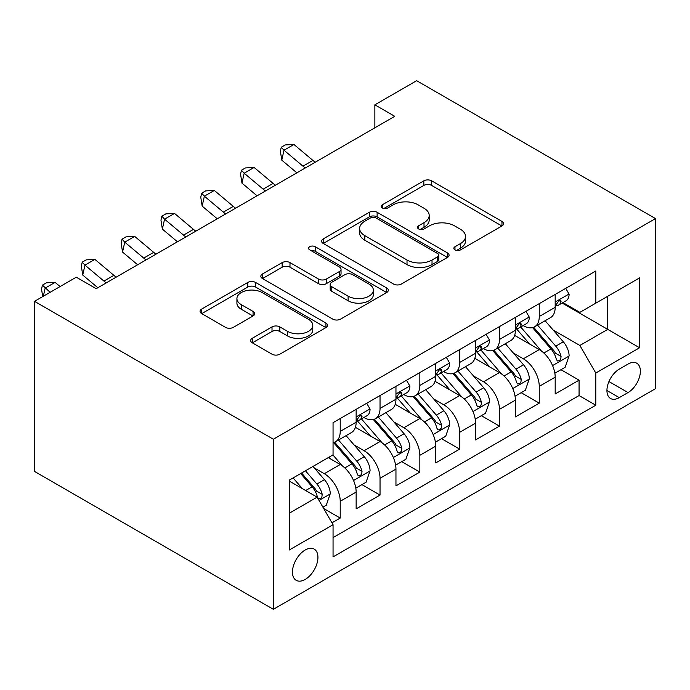 <?xml version="1.0" encoding="UTF-8"?>
<svg xmlns="http://www.w3.org/2000/svg" width="690" height="690" viewBox="0 0 690 690"><rect width="100%" height="100%" fill="white"/><g stroke="black" fill="none" stroke-linecap="round" stroke-linejoin="round"><path stroke-width="1.03" d="M454.977 249.918A3.864 2.234 0 0 0 460.454 249.918L501.966 225.949A5.529 3.191 0 0 0 503.588 223.689A5.529 3.191 0 0 0 501.966 221.438L431.638 180.832A5.529 3.191 0 0 0 423.824 180.832L382.303 204.801A3.864 2.234 0 0 0 381.173 206.379A3.864 2.234 0 0 0 382.303 207.957A3.864 2.234 0 0 0 387.771 207.957L393.145 204.852A17.681 10.212 0 0 1 418.157 204.852L424.014 208.242A17.681 10.212 0 0 1 429.197 215.461A17.681 10.212 0 0 1 424.014 222.68L418.64 225.777A3.864 2.234 0 0 0 417.51 227.355A3.864 2.234 0 0 0 418.64 228.933A3.864 2.234 0 0 0 424.109 228.933L429.482 225.837A17.681 10.212 0 0 1 454.494 225.837L460.351 229.218A17.681 10.212 0 0 1 465.534 236.437A17.681 10.212 0 0 1 460.351 243.656L454.977 246.761A3.864 2.234 0 0 0 453.848 248.34A3.864 2.234 0 0 0 454.977 249.918L454.977 246.761M305.196 579.428A18.018 10.402 120 0 0 316.96 563.549A18.018 10.402 120 0 0 314.2 549.111A18.018 10.402 120 0 0 305.196 550.008A18.018 10.402 120 0 0 293.423 565.878A18.018 10.402 120 0 0 296.183 580.316A18.018 10.402 120 0 0 305.196 579.428M252.281 338.29A5.529 3.191 0 0 0 250.668 340.55A5.529 3.191 0 0 0 252.281 342.801L272.015 354.194A5.529 3.191 0 0 0 279.829 354.194L325.939 327.578A5.529 3.191 0 0 0 327.56 325.318A5.529 3.191 0 0 0 325.939 323.067L255.611 282.46A5.529 3.191 0 0 0 247.788 282.46L201.687 309.077A5.529 3.191 0 0 0 200.066 311.337A5.529 3.191 0 0 0 201.687 313.588L225.518 327.353A5.529 3.191 0 0 0 233.332 327.353L253.066 315.96A5.529 3.191 0 0 0 254.688 313.7A5.529 3.191 0 0 0 253.066 311.449L241.25 304.626A14.783 8.53 0 0 1 236.92 298.589A14.783 8.53 0 0 1 246.045 290.706A14.783 8.53 0 0 1 262.148 292.551L308.456 319.289A14.783 8.53 0 0 1 312.786 325.318A14.783 8.53 0 0 1 303.66 333.201A14.783 8.53 0 0 1 287.549 331.355L279.829 326.896A5.529 3.191 0 0 0 272.015 326.896L252.281 338.29L252.281 342.801M655.5 218.592L416.656 80.696L374.86 104.828L394.758 116.317L96.203 288.687L76.297 277.199L34.5 301.332L273.344 439.228L655.5 218.592L655.5 388.668L273.344 609.305L273.344 439.228M393.541 284.038A5.529 3.191 0 0 0 401.356 284.038L447.456 257.422A5.529 3.191 0 0 0 449.078 255.162A5.529 3.191 0 0 0 447.456 252.902L377.128 212.296A5.529 3.191 0 0 0 369.314 212.296L323.205 238.921A5.529 3.191 0 0 0 321.583 241.172A5.529 3.191 0 0 0 323.205 243.432L393.541 284.038M311.268 250.755A3.864 2.234 0 0 1 315.192 251.298L315.192 246.701L386.702 287.989A5.529 3.191 0 0 1 388.315 290.24A5.529 3.191 0 0 1 386.702 292.5L340.593 319.116A5.529 3.191 0 0 1 332.778 319.116L262.441 278.51L262.441 273.999A5.529 3.191 0 0 0 260.829 276.259A5.529 3.191 0 0 0 262.441 278.51M262.441 273.999L282.176 262.605A5.529 3.191 0 0 1 289.99 262.605L318.513 279.071A5.529 3.191 0 0 0 326.327 279.071L339.42 271.515A5.529 3.191 0 0 0 341.041 269.264A5.529 3.191 0 0 0 339.42 267.004L309.724 249.858A3.864 2.234 0 0 1 308.594 248.279A3.864 2.234 0 0 1 310.983 246.218A3.864 2.234 0 0 1 315.192 246.701M331.959 522.83L340.222 518.061L323.705 508.521M314.304 467.932L324.3 473.702A22.52 12.998 60 0 1 340.222 501.285L356.144 492.091L356.144 508.866L380.035 495.075L361.922 484.622M354.117 444.947L364.104 450.725A22.52 12.998 60 0 1 380.035 478.299L395.957 469.105L395.957 485.889L419.839 472.098L401.727 461.636M393.921 421.97L403.917 427.74A22.52 12.998 60 0 1 419.839 455.314L435.761 446.128L435.761 462.904L459.643 449.112L441.531 438.659M433.725 398.984L443.722 404.754A22.52 12.998 60 0 1 459.643 432.337L475.565 423.143L475.565 439.918L499.457 426.127L481.344 415.673M473.538 375.998L483.535 381.768A22.52 12.998 60 0 1 499.457 409.351L515.378 400.157L515.378 416.933L539.261 403.15L539.261 386.365A22.52 12.998 -120 0 0 523.339 358.791L513.343 353.021M521.148 392.688L539.261 403.15M356.144 492.091A22.52 12.998 -120 0 0 340.222 464.508L328.276 457.617M395.957 469.105A22.52 12.998 -120 0 0 380.035 441.531L355.41 427.317M435.761 446.128A22.52 12.998 -120 0 0 419.839 418.545L395.223 404.331M475.565 423.143A22.52 12.998 -120 0 0 459.643 395.56L435.028 381.346M515.378 400.157A22.52 12.998 -120 0 0 499.457 372.583L474.832 358.369M628.029 364.079L619.275 369.133A17.448 10.074 120 0 0 607.873 384.511A17.448 10.074 120 0 0 610.547 398.492A17.448 10.074 120 0 0 619.275 397.63L628.029 392.576A17.448 10.074 120 0 0 639.432 377.197A17.448 10.074 120 0 0 636.758 363.216A17.448 10.074 120 0 0 628.029 364.079M289.265 513.231L317.133 497.145L333.054 524.728L333.054 556.899L595.789 405.22L595.789 373.04L579.867 345.457L553.156 330.036M333.054 524.728L289.265 550.008L289.265 480.136L333.054 454.857L333.054 422.677L595.789 270.998L595.789 303.169L639.578 277.889L639.578 347.76L595.789 373.04M363.897 417.502L364.104 417.623A22.52 12.998 60 0 0 375.369 418.744L391.29 409.55A22.52 12.998 -120 0 0 395.957 399.243L395.957 386.365M403.71 394.525L403.917 394.646A22.52 12.998 60 0 0 415.173 395.758L431.095 386.564A22.52 12.998 -120 0 0 435.761 376.257L435.761 363.389M443.515 371.539L443.722 371.66A22.52 12.998 60 0 0 454.986 372.773L470.908 363.578A22.52 12.998 -120 0 0 475.565 353.271L475.565 340.403M483.319 348.554L483.535 348.674A22.52 12.998 60 0 0 494.79 349.796L510.712 340.601A22.52 12.998 -120 0 0 515.378 330.294L515.378 317.417M333.054 537.596L579.065 395.56L579.065 380.164L555.183 393.956L555.183 377.18A22.52 12.998 -120 0 0 539.261 349.597L514.645 335.383M523.132 325.577L523.339 325.697A22.52 12.998 -120 0 0 534.595 326.81A22.52 12.998 -120 0 0 539.261 316.503L539.261 303.626M534.595 326.81L550.516 317.616A22.52 12.998 -120 0 0 555.183 307.309L555.183 294.44M340.222 418.545L340.222 431.414A22.52 12.998 60 0 1 335.556 441.721A22.52 12.998 60 0 1 333.054 442.635M335.556 441.721L351.486 432.527A22.52 12.998 -120 0 0 356.144 422.22L356.144 409.351M380.035 395.56L380.035 408.428A22.52 12.998 60 0 1 375.369 418.744M419.839 372.574L419.839 385.451A22.52 12.998 60 0 1 415.173 395.758M459.643 349.597L459.643 362.466A22.52 12.998 60 0 1 454.986 372.773M499.457 326.612L499.457 339.48A22.52 12.998 60 0 1 494.79 349.796M499.457 409.351L499.457 426.127M459.643 432.337L459.643 449.112M419.839 455.314L419.839 472.098M380.035 478.299L380.035 495.075M340.222 501.285L340.222 518.061M317.133 497.145L289.265 481.059M579.867 345.457L607.735 329.372L607.735 296.277L639.578 277.889M562.143 303.048L639.578 347.76M562.937 302.591L579.867 312.363L595.789 303.169M34.5 301.332L34.5 471.408L273.344 609.305M374.86 104.828L374.86 127.814M560.953 369.711L579.065 380.164M579.065 395.56L595.789 405.22M456.53 250.461L460.351 248.253A17.681 10.212 0 0 0 465.534 241.034L465.534 236.437M429.197 215.461L429.197 220.058A17.681 10.212 0 0 1 424.014 227.277L420.184 229.485M501.897 225.992L431.638 185.429A5.529 3.191 0 0 0 423.824 185.429L383.847 208.501M447.387 257.456L377.128 216.893A5.529 3.191 0 0 0 369.314 216.893L323.274 243.475M437.693 256.74A3.864 2.234 0 0 0 438.823 255.162A3.864 2.234 0 0 0 437.693 253.584L375.955 217.937A3.864 2.234 0 0 0 370.487 217.937L364.82 221.214A17.681 10.212 0 0 0 359.637 228.433A17.681 10.212 0 0 0 364.82 235.652L407.014 260.009A17.681 10.212 0 0 0 432.026 260.009L437.693 256.74L437.693 261.338A3.864 2.234 0 0 0 438.823 259.759L438.823 255.162M359.637 228.433L359.637 233.022A17.681 10.212 0 0 0 364.82 240.241L364.82 235.652M437.693 261.338L432.026 264.606A17.681 10.212 0 0 1 407.014 264.606L364.82 240.241M262.519 278.553L282.176 267.203L282.176 262.605M341.041 269.264L341.041 273.861A5.529 3.191 0 0 1 339.42 276.112L326.327 283.668A5.529 3.191 0 0 1 318.513 283.668L289.99 267.203A5.529 3.191 0 0 0 282.176 267.203M315.192 251.298L386.624 292.543M348.114 296.165A14.783 8.53 0 0 0 364.225 298.011A14.783 8.53 0 0 0 373.35 290.128A14.783 8.53 0 0 0 369.021 284.09L352.702 274.672A5.529 3.191 0 0 0 344.888 274.672L331.804 282.236A5.529 3.191 0 0 0 330.182 284.487A5.529 3.191 0 0 0 331.804 286.747L348.114 296.165L348.114 300.762A14.783 8.53 0 0 0 364.225 302.608A14.783 8.53 0 0 0 373.35 294.725L373.35 290.128M330.182 284.487L330.182 289.084A5.529 3.191 0 0 0 331.804 291.344L331.804 286.747M348.114 300.762L331.804 291.344M312.786 325.318L312.786 329.915A14.783 8.53 0 0 1 303.66 337.798A14.783 8.53 0 0 1 287.549 335.952L279.829 331.493A5.529 3.191 0 0 0 272.015 331.493L252.359 342.844M236.92 298.589L236.92 303.186A14.783 8.53 0 0 0 241.25 309.224L241.25 304.626M252.997 316.003L241.25 309.224M325.87 327.621L255.611 287.057A5.529 3.191 0 0 0 247.788 287.057L201.756 313.631M554.846 373.23L565.136 367.296L569.112 355.798A14.921 8.616 -120 0 0 563.307 341.791L545.117 320.738M541.477 351.055L520.683 326.982M529.644 344.043L517.578 330.079A35.751 20.64 -120 0 0 516.474 328.828M532.568 327.621L550.965 348.916A14.921 8.616 60 0 1 556.287 359.197L557.373 360.965L559.383 360.68L560.737 359.041L561.065 356.437A14.921 8.616 -120 0 0 555.743 346.164L537.553 325.102M533.655 327.267L553.414 350.158A7.599 4.39 60 0 1 555.338 353.133L561.065 356.437M565.731 288.342L569.112 294.207A14.921 8.616 60 0 1 566.024 300.805L558.46 305.17A14.921 8.616 -120 0 0 561.065 301.737L560.746 300.417L558.883 300.788L556.287 304.497A14.921 8.616 60 0 1 555.183 306.619M555.683 305.877L555.743 305.877A14.921 8.616 -120 0 0 558.46 305.17M305.299 167.972A28.152 16.25 60 0 1 302.962 166.169L283.987 150.222L281.779 160.149L296.873 172.836M315.252 162.219A28.152 16.25 60 0 1 312.915 160.425L293.94 144.477L283.987 150.222L281.261 147.237L285.246 144.935L293.94 144.477M281.779 160.149L280.382 151.205L281.261 147.237M515.042 396.215L525.332 390.273L529.308 378.784A14.921 8.616 -120 0 0 523.494 364.777L505.313 343.715M501.665 374.032L480.878 349.968M489.84 367.028L477.773 353.056A35.751 20.64 -120 0 0 476.661 351.814M492.764 350.598L511.161 371.901A14.921 8.616 60 0 1 516.474 382.182L517.56 383.951L519.579 383.666L520.924 382.027L521.252 379.422A14.921 8.616 -120 0 0 515.939 369.141L497.749 348.088M493.842 350.253L513.61 373.143A7.599 4.39 60 0 1 515.525 376.11L521.252 379.422M475.238 419.201L485.519 413.258L489.503 401.77A14.921 8.616 -120 0 0 483.69 387.763L465.5 366.701M461.86 397.017L441.074 372.954M450.027 390.014L437.96 376.041A35.751 20.64 -120 0 0 436.856 374.799M452.95 373.583L471.348 394.887A14.921 8.616 60 0 1 476.669 405.159L477.756 406.928L479.774 406.643L481.12 405.004L481.448 402.399A14.921 8.616 -120 0 0 476.126 392.127L457.936 371.065M454.037 373.238L473.806 396.12A7.599 4.39 60 0 1 475.72 399.096L481.448 402.399M435.425 442.178L445.714 436.244L449.69 424.747A14.921 8.616 -120 0 0 443.886 410.74L425.696 389.686M422.047 420.003L401.261 395.931M410.222 412.991L398.156 399.027A35.751 20.64 -120 0 0 397.052 397.776M413.146 396.569L431.543 417.864A14.921 8.616 60 0 1 436.865 428.145L437.943 429.913L439.961 429.629L441.315 427.99L441.635 425.385A14.921 8.616 -120 0 0 436.322 415.113L418.131 394.05M414.224 396.215L433.993 419.106A7.599 4.39 60 0 1 435.908 422.082L441.635 425.385M395.62 465.164L405.91 459.221L409.886 447.732A14.921 8.616 -120 0 0 404.073 433.725L385.891 412.663M382.243 442.98L361.457 418.916M370.409 435.977L358.352 422.004A35.751 20.64 -120 0 0 357.239 420.762M373.342 419.546L391.739 440.85A14.921 8.616 60 0 1 397.052 451.131L398.139 452.899L400.157 452.614L401.502 450.975L401.83 448.371A14.921 8.616 -120 0 0 396.509 438.09L378.327 417.036M374.42 419.201L394.188 442.092A7.599 4.39 60 0 1 396.103 445.059L401.83 448.371M525.927 311.328L529.308 317.193A14.921 8.616 60 0 1 526.22 323.791L518.656 328.155A14.921 8.616 -120 0 0 521.252 324.723L520.941 323.394L519.078 323.765L516.474 327.483A14.921 8.616 60 0 1 515.378 329.604M515.879 328.854L515.939 328.854A14.921 8.616 -120 0 0 518.656 328.155M265.495 190.949A28.152 16.25 60 0 1 263.149 189.155L244.182 173.207L241.966 183.135L257.06 195.822M275.448 185.205A28.152 16.25 60 0 1 273.102 183.402L254.127 167.463L244.182 173.207L241.457 170.223L245.433 167.92L254.127 167.463M241.966 183.135L240.569 174.191L241.457 170.223M486.122 334.314L489.503 340.17A14.921 8.616 60 0 1 486.416 346.777L478.851 351.141A14.921 8.616 -120 0 0 481.448 347.7L481.128 346.38L479.265 346.751L476.669 350.46A14.921 8.616 60 0 1 475.565 352.581M476.066 351.84L476.126 351.84A14.921 8.616 -120 0 0 478.851 351.141M225.682 213.935A28.152 16.25 60 0 1 223.344 212.132L204.369 196.184L202.161 206.112L217.255 218.799M235.635 208.19A28.152 16.25 60 0 1 233.298 206.388L214.323 190.44L204.369 196.184L201.644 193.2L205.629 190.906L214.323 190.44M202.161 206.112L200.764 197.176L201.644 193.2M446.309 357.291L449.69 363.156A14.921 8.616 60 0 1 446.602 369.754L439.038 374.118A14.921 8.616 -120 0 0 441.635 370.685L441.324 369.366L439.461 369.737L436.865 373.445A14.921 8.616 60 0 1 435.761 375.567M436.261 374.825L436.322 374.825A14.921 8.616 -120 0 0 439.038 374.118M185.877 236.92A28.152 16.25 60 0 1 183.54 235.118L164.565 219.17L162.348 229.097L177.451 241.785M195.831 231.176A28.152 16.25 60 0 1 193.485 229.373L174.518 213.426L164.565 219.17L161.839 216.186L165.824 213.883L174.518 213.426M162.348 229.097L160.96 220.153L161.839 216.186M406.505 380.276L409.886 386.141A14.921 8.616 60 0 1 406.798 392.739L399.234 397.104A14.921 8.616 -120 0 0 401.83 393.671L401.52 392.343L399.648 392.714L397.052 396.431A14.921 8.616 60 0 1 395.957 398.553M396.448 397.802L396.509 397.802A14.921 8.616 -120 0 0 399.234 397.104M146.073 259.897A28.152 16.25 60 0 1 143.727 258.103L124.752 242.156L122.544 252.083L137.638 264.77M156.018 254.153A28.152 16.25 60 0 1 153.68 252.35L134.705 236.411L124.752 242.156L122.035 239.171L126.011 236.868L134.705 236.411M122.544 252.083L121.147 243.139L122.035 239.171M355.807 488.149L366.097 482.207L370.073 470.718A14.921 8.616 -120 0 0 364.268 456.711L346.078 435.649M342.438 465.966L332.916 454.943M330.605 458.962L329.061 457.168M333.529 442.532L351.926 463.835A14.921 8.616 60 0 1 357.248 474.108L358.334 475.876L360.344 475.591L361.698 473.952L362.026 471.348A14.921 8.616 -120 0 0 356.704 461.075L338.514 440.013M334.615 442.186L354.384 465.069A7.599 4.39 60 0 1 356.299 468.044L362.026 471.348M366.692 403.262L370.073 409.118A14.921 8.616 60 0 1 366.985 415.725L359.43 420.089A14.921 8.616 -120 0 0 362.026 416.648L361.707 415.328L359.844 415.699L357.248 419.408A14.921 8.616 60 0 1 356.144 421.53M356.644 420.788L356.704 420.788A14.921 8.616 -120 0 0 359.43 420.089M106.26 282.883A28.152 16.25 60 0 1 103.923 281.08L84.948 265.132L82.74 275.06L97.833 287.747M116.213 277.139A28.152 16.25 60 0 1 113.876 275.336L94.901 259.388L84.948 265.132L82.222 262.148L86.207 259.854L94.901 259.388M82.74 275.06L81.342 266.124L82.222 262.148M322.903 507.141L326.292 505.192L330.269 493.695A14.921 8.616 -120 0 0 324.464 479.688L313.01 466.431M302.324 488.589L293.103 477.92M290.801 481.939L289.265 480.171M300.668 473.556L312.122 486.812A14.921 8.616 60 0 1 317.435 497.093L318.521 498.861L320.54 498.577L321.885 496.938L322.213 494.333A14.921 8.616 -120 0 0 316.9 484.061L305.446 470.796M301.59 473.021L314.571 488.054A7.599 4.39 60 0 1 316.486 491.03L322.213 494.333M60.082 286.566L55.097 282.374L45.143 288.118L43.332 296.234M50.129 292.31L42.418 285.134L46.394 282.831L55.097 282.374M42.702 296.596L41.529 289.101L42.418 285.134M324.3 473.702L340.222 464.508M364.104 450.725L380.035 441.531M403.917 427.74L419.839 418.545M443.722 404.754L459.643 395.56M483.535 381.768L499.457 372.583M523.339 358.791L539.261 349.597M539.261 316.503L555.183 307.309M340.222 431.414L356.144 422.22M380.035 408.428L395.957 399.243M419.839 385.451L435.761 376.257M459.643 362.466L475.565 353.271M499.457 339.48L515.378 330.294M539.261 386.365L555.183 377.18M608.942 381.553L628.029 392.576M606.933 390.506L619.275 397.63M460.351 248.253L460.351 243.656M418.64 228.933L418.64 225.777M424.014 227.277L424.014 222.68M382.303 207.957L382.303 204.801M423.824 185.429L423.824 180.832M431.638 185.429L431.638 180.832M501.966 225.949L501.966 221.438M323.205 243.432L323.205 238.921M369.314 216.893L369.314 212.296M377.128 216.893L377.128 212.296M447.456 257.422L447.456 252.902M407.014 264.606L407.014 260.009M432.026 264.606L432.026 260.009M289.99 267.203L289.99 262.605M318.513 283.668L318.513 279.071M326.327 283.668L326.327 279.071M339.42 276.112L339.42 271.515M386.702 292.5L386.702 287.989M272.015 331.493L272.015 326.896M279.829 331.493L279.829 326.896M287.549 335.952L287.549 331.355M253.066 315.96L253.066 311.449M201.687 313.588L201.687 309.077M247.788 287.057L247.788 282.46M255.611 287.057L255.611 282.46M325.939 327.578L325.939 323.067M552.578 365.579L569.017 356.092M555.743 346.164L563.307 341.791M543.849 353.03L550.965 348.916M569.017 294.035L555.183 302.022M302.962 166.169L312.915 160.425M559.133 300.624L561.065 301.737M512.765 388.565L529.213 379.069M515.939 369.141L523.494 364.777M504.045 376.007L511.161 371.901M472.961 411.551L489.4 402.054M476.126 392.127L483.69 387.763M464.232 398.993L471.348 394.887M433.148 434.528L449.595 425.04M436.322 415.113L443.886 410.74M424.428 421.978L431.543 417.864M393.343 457.513L409.791 448.017M396.509 438.09L404.073 433.725M384.623 444.955L391.739 440.85M529.213 317.021L515.378 325.007M263.149 189.155L273.102 183.402M519.329 323.61L521.252 324.723M489.4 339.998L475.565 347.984M223.344 212.132L233.298 206.388M479.524 346.587L481.448 347.7M449.595 362.983L435.761 370.97M183.54 235.118L193.485 229.373M439.711 369.573L441.635 370.685M409.791 385.969L395.957 393.956M143.727 258.103L153.68 252.35M399.907 392.558L401.83 393.671M353.539 480.499L369.978 471.003M356.704 461.075L364.268 456.711M344.81 467.941L351.926 463.835M369.978 408.946L356.144 416.933M103.923 281.08L113.876 275.336M360.094 415.535L362.026 416.648M319.022 500.423L330.174 493.988M316.9 484.061L324.464 479.688M305.679 490.53L312.122 486.812"/></g></svg>
